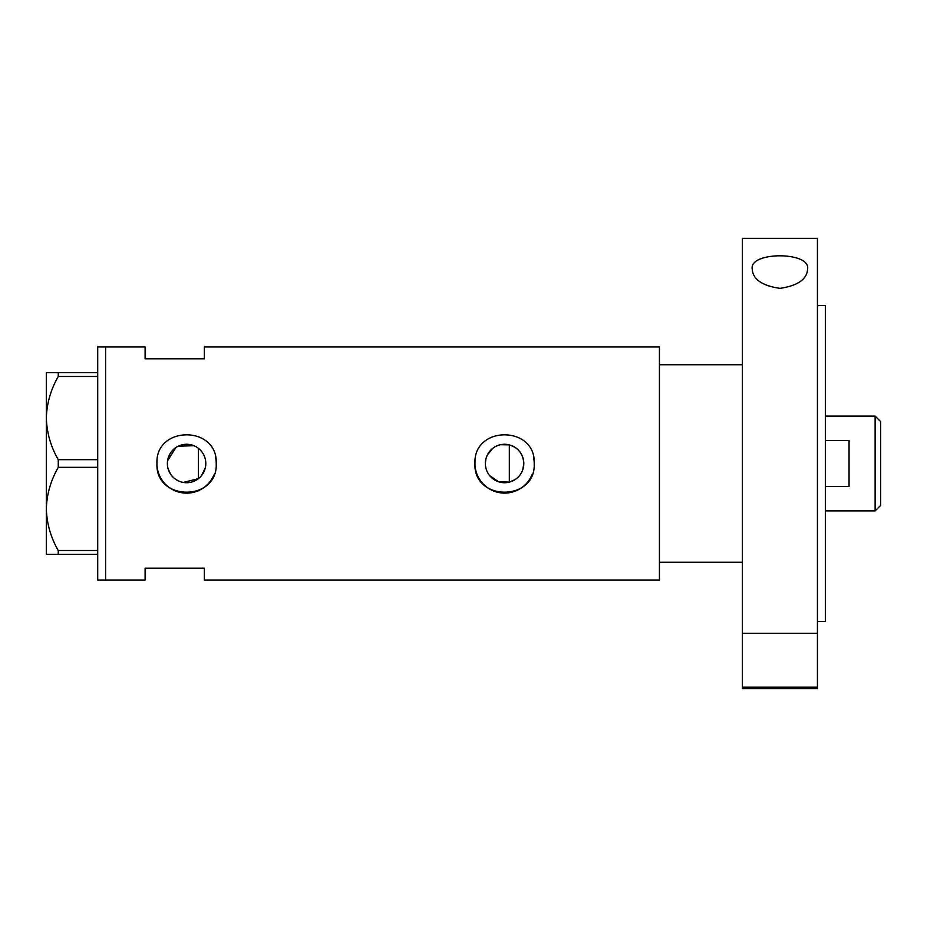 <?xml version="1.0" encoding="UTF-8"?>
<svg xmlns="http://www.w3.org/2000/svg" width="927" height="927" viewBox="0 0 927 927"><rect width="100%" height="100%" fill="white"/><g stroke="black" fill="none" stroke-linecap="round" stroke-linejoin="round"><path stroke-width="1.39" d="M515.111 479.583L509.329 482.121L498.517 481.739L489.665 475.621M488.402 473.859L487.324 471.959M485.864 467.857L485.493 465.69M205.307 467.834L201.518 475.597M522.758 469.746L523.801 463.5C523.21 453.998 518.39 447.787 509.329 444.879L500.522 444.717M485.366 463.5A19.224 19.224 0 0 0 504.578 482.724A19.224 19.224 0 0 0 523.801 463.5A19.224 19.224 0 0 0 504.578 444.276A19.224 19.224 0 0 0 485.366 463.5L485.864 459.143M167.37 463.5A19.224 19.224 0 0 0 186.582 482.724A19.224 19.224 0 0 0 205.806 463.5A19.224 19.224 0 0 0 186.582 444.276A19.224 19.224 0 0 0 167.37 463.5L167.555 466.188M168.111 468.819L170.301 473.697M171.866 475.852L173.731 477.787M175.829 479.421L178.146 480.765M183.233 482.422L198.436 478.633L198.436 448.367M157.103 460.592A29.629 29.629 0 0 0 156.953 463.5C155.11 501.692 218.03 501.762 216.211 463.5C218.054 425.273 155.122 425.284 156.953 463.5A29.629 29.629 0 0 0 213.94 474.891M475.099 460.592A29.629 29.629 0 0 0 474.96 463.5C473.106 501.692 536.026 501.762 534.207 463.5C536.049 425.273 473.118 425.284 474.96 463.5A29.629 29.629 0 0 0 531.936 474.891M742.388 364.74L659.433 364.74L659.433 580.035L204.357 580.035L204.357 568.181L145.11 568.181L145.11 580.035L97.706 580.035L97.706 346.965L105.608 346.965L105.608 580.035L105.608 346.965L145.11 346.965L145.11 358.819L204.357 358.819L204.357 346.965L659.433 346.965L659.433 562.26L742.388 562.26M193.824 445.69L178.146 446.235M175.829 447.567L167.555 460.823M534.207 463.5A29.629 29.629 0 0 0 533.639 457.706M216.211 463.5A29.629 29.629 0 0 0 215.643 457.706M201.518 451.403L202.793 453.164M204.693 457.057L205.307 459.155M487.324 455.041L492.782 448.332M496.478 446.072L498.529 445.261M97.706 554.358L58.262 554.358L58.262 550.522C50.765 537.509 46.79 523.639 46.35 508.923C46.744 494.415 50.718 480.557 58.262 467.335L58.262 459.665C50.765 446.652 46.79 432.782 46.35 418.077C46.744 403.558 50.718 389.699 58.262 376.478L58.262 372.642L46.35 372.642L46.35 554.358L58.262 554.358M58.262 550.522L97.706 550.522M97.706 467.335L58.262 467.335M58.262 459.665L97.706 459.665M97.706 376.478L58.262 376.478M58.262 372.642L97.706 372.642M509.329 482.121L509.329 444.879M875.123 416.096L880.65 421.623L880.65 505.377L875.123 510.904L875.123 416.096L825.343 416.096M825.343 486.524L849.051 486.524L849.051 440.464L825.343 440.464M752.26 269.247C748.425 251.391 811.229 251.263 807.568 269.247C806.953 279.294 797.765 285.667 779.989 288.367C762.156 285.725 752.909 279.351 752.26 269.247M817.44 305.493L825.343 305.493L825.343 621.507L817.44 621.507M817.44 463.5L817.44 633.28L742.388 633.28L742.388 238.332L817.44 238.332L817.44 463.5M817.44 687.162L817.44 688.668L742.388 688.668L742.388 687.162L817.44 687.162L817.44 633.28M742.388 687.162L742.388 633.28M875.123 510.904L825.343 510.904"/></g></svg>
